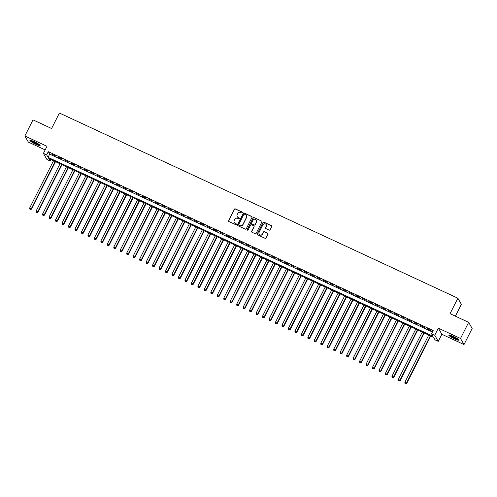 <?xml version="1.0" encoding="UTF-8"?>
<svg xmlns="http://www.w3.org/2000/svg" width="497" height="497" viewBox="0 0 497 497"><rect width="100%" height="100%" fill="white"/><g stroke="black" fill="none" stroke-linecap="round" stroke-linejoin="round"><path stroke-width="0.75" d="M242.306 212.666A0.503 0.485 -29.8 0 0 242.082 212.014L235.336 208.877A0.714 0.69 -29.8 0 0 234.385 209.218L228.626 220.612A0.714 0.69 -29.8 0 0 228.943 221.538L235.69 224.675A0.503 0.485 -29.8 0 0 236.348 223.979A0.503 0.485 -29.8 0 0 236.137 223.787L235.261 223.383A2.292 2.218 -29.8 0 1 234.255 220.413L234.733 219.463A2.292 2.218 -29.8 0 1 237.79 218.382L238.666 218.786A0.503 0.485 -29.8 0 0 239.324 218.096A0.503 0.485 -29.8 0 0 239.113 217.903L238.237 217.493A2.292 2.218 -29.8 0 1 237.231 214.524L237.709 213.573A2.292 2.218 -29.8 0 1 240.765 212.492L241.635 212.902A0.503 0.485 -29.8 0 0 242.306 212.666M242.337 212.294A0.503 0.485 -29.8 0 0 242.182 212.182L235.435 209.044A0.714 0.69 -29.8 0 0 234.478 209.38L228.726 220.774A0.714 0.69 -29.8 0 0 228.695 221.345M236.386 224.066A0.503 0.485 -29.8 0 0 236.23 223.954L235.261 223.383M239.361 218.183A0.503 0.485 -29.8 0 0 239.206 218.065L238.237 217.493M453.109 336.314A5.697 0.839 -153.2 0 0 448.76 335.034A5.697 0.839 -153.2 0 0 454.587 338.892A5.697 0.839 -153.2 0 0 458.93 340.172A5.697 0.839 -153.2 0 0 453.109 336.314M34.274 141.67A5.697 0.839 -153.2 0 0 29.926 140.39A5.697 0.839 -153.2 0 0 35.747 144.242A5.697 0.839 -153.2 0 0 40.095 145.522A5.697 0.839 -153.2 0 0 34.274 141.67M269.181 230.117A0.714 0.69 -29.8 0 0 270.132 229.782L271.747 226.582A0.714 0.69 -29.8 0 0 271.437 225.657L263.944 222.171A0.714 0.69 -29.8 0 0 262.988 222.513L257.235 233.907A0.714 0.69 -29.8 0 0 257.545 234.832L265.038 238.311A0.714 0.69 -29.8 0 0 265.994 237.976L267.945 234.112A0.714 0.69 -29.8 0 0 267.628 233.186L264.423 231.695A0.714 0.69 -29.8 0 0 263.466 232.037L262.503 233.95A1.92 1.851 -29.8 0 1 259.136 234.112A1.92 1.851 -29.8 0 1 259.105 232.372L262.894 224.868A1.92 1.851 -29.8 0 1 266.255 224.706A1.92 1.851 -29.8 0 1 266.293 226.446L265.659 227.701A0.714 0.69 -29.8 0 0 265.976 228.626L269.181 230.117M431.533 333.754L434.763 335.258L438.267 341.364L435.037 339.861L433.614 337.382L48.737 158.518L50.16 160.997L46.923 159.494L43.419 153.387L46.656 154.89L48.072 157.363L432.949 336.227L431.533 333.754L433.16 330.53L48.284 151.666L46.656 154.89M43.419 153.387L47.004 146.292L24.85 135.992L32.995 119.87L51.589 128.512L59.41 113.036L457.867 298.212L450.052 313.694L468.646 322.336L460.502 338.457L438.348 328.163L434.763 335.258M252.004 217.406A0.714 0.69 -29.8 0 0 251.687 216.475L244.195 212.996A0.714 0.69 -29.8 0 0 243.238 213.331L237.485 224.725A0.714 0.69 -29.8 0 0 237.802 225.657L245.294 229.136A0.714 0.69 -29.8 0 0 246.245 228.8L252.004 217.406M254.066 217.587L261.559 221.066A0.714 0.69 -29.8 0 1 261.876 221.991L256.123 233.385A0.714 0.69 -29.8 0 1 255.166 233.727L251.96 232.236A0.714 0.69 -29.8 0 1 251.644 231.31L253.979 226.688A0.714 0.69 -29.8 0 0 253.663 225.756L251.538 224.768A0.714 0.69 -29.8 0 0 250.581 225.11L248.152 229.918A0.503 0.485 -29.8 0 1 247.27 229.962A0.503 0.485 -29.8 0 1 247.264 229.508L253.116 217.922A0.714 0.69 -29.8 0 1 254.066 217.587L261.559 221.066M468.646 322.336L472.15 328.442L464.005 344.564L460.502 338.457M24.85 135.992L28.354 142.099L45.171 149.92M55.763 156.015L51.881 154.213L55.763 156.015M62.231 159.021L58.348 157.22L62.231 159.021M68.698 162.028L64.821 160.227L68.698 162.028M75.165 165.035L71.288 163.233L75.165 165.035M81.638 168.042L77.756 166.234L81.638 168.042M88.106 171.049L84.223 169.241L88.106 171.049M94.573 174.056L90.69 172.248L94.573 174.056M101.04 177.056L97.163 175.255L101.04 177.056M107.514 180.063L103.631 178.261L107.514 180.063M113.981 183.07L110.098 181.268L113.981 183.07M120.448 186.077L116.565 184.275L120.448 186.077M126.915 189.084L123.032 187.282L126.915 189.084M133.382 192.09L129.506 190.283L133.382 192.09M139.856 195.097L135.973 193.29L139.856 195.097M146.323 198.104L142.44 196.296L146.323 198.104M152.79 201.105L148.907 199.303L152.79 201.105M159.257 204.112L155.375 202.31L159.257 204.112M165.725 207.119L161.848 205.317L165.725 207.119M172.198 210.125L168.315 208.324L172.198 210.125M178.665 213.132L174.782 211.331L178.665 213.132M185.132 216.139L181.25 214.337L185.132 216.139M191.6 219.146L187.723 217.338L191.6 219.146M198.067 222.153L194.19 220.345L198.067 222.153M204.54 225.16L200.658 223.352L204.54 225.16M211.008 228.16L207.125 226.359L211.008 228.16M217.475 231.167L213.592 229.365L217.475 231.167M223.942 234.174L220.065 232.372L223.942 234.174M230.409 237.181L226.533 235.379L230.409 237.181M236.883 240.188L233 238.386L236.883 240.188M243.35 243.195L239.467 241.393L243.35 243.195M249.817 246.201L245.934 244.394L249.817 246.201M256.284 249.208L252.408 247.4L256.284 249.208M262.758 252.215L258.875 250.407L262.758 252.215M269.225 255.216L265.342 253.414L269.225 255.216M275.692 258.223L271.809 256.421L275.692 258.223M282.159 261.229L278.277 259.428L282.159 261.229M288.627 264.236L284.75 262.435L288.627 264.236M295.1 267.243L291.217 265.441L295.1 267.243M301.567 270.25L297.684 268.442L301.567 270.25M308.034 273.257L304.152 271.449L308.034 273.257M314.502 276.264L310.619 274.456L314.502 276.264M320.969 279.264L317.092 277.463L320.969 279.264M327.442 282.271L323.559 280.47L327.442 282.271M333.909 285.278L330.027 283.476L333.909 285.278M340.377 288.285L336.494 286.483L340.377 288.285M346.844 291.292L342.967 289.49L346.844 291.292M353.311 294.299L349.434 292.497L353.311 294.299M359.785 297.305L355.902 295.498L359.785 297.305M366.252 300.312L362.369 298.504L366.252 300.312M372.719 303.319L368.836 301.511L372.719 303.319M379.186 306.32L375.31 304.518L379.186 306.32M385.653 309.327L381.777 307.525L385.653 309.327M392.127 312.333L388.244 310.532L392.127 312.333M398.594 315.34L394.711 313.539L398.594 315.34M405.061 318.347L401.178 316.546L405.061 318.347M411.528 321.354L407.652 319.552L411.528 321.354M418.002 324.361L414.119 322.553L418.002 324.361M424.469 327.368L420.586 325.56L424.469 327.368M48.284 151.666L49.706 154.138L432.415 331.996M427.29 328.983L431.172 330.785L427.414 328.734M455.389 316.173L461.371 304.326L457.867 298.212M438.348 328.163L441.852 334.27L464.005 344.564M441.852 334.27L438.267 341.364M50.899 159.525L50.16 160.997M49.706 154.138L48.072 157.363M237.317 216.692A2.292 2.218 -29.8 0 0 238.33 217.661M234.348 222.581A2.292 2.218 -29.8 0 0 235.361 223.551M252.029 216.841A0.714 0.69 -29.8 0 0 251.78 216.642L244.288 213.163A0.714 0.69 -29.8 0 0 243.337 213.499L237.578 224.892A0.714 0.69 -29.8 0 0 237.554 225.458M244.449 214.207A0.503 0.485 -29.8 0 0 243.778 214.443L238.728 224.445A0.503 0.485 -29.8 0 0 238.945 225.091L239.865 225.52A2.292 2.218 -29.8 0 0 242.921 224.439L246.375 217.605A2.292 2.218 -29.8 0 0 245.369 214.636L244.449 214.207M246.382 215.605A2.292 2.218 -29.8 0 1 246.469 217.767L243.014 224.607A2.292 2.218 -29.8 0 1 239.964 225.688L239.038 225.259M254.004 226.123A0.714 0.69 -29.8 0 1 254.073 226.849L251.737 231.472A0.714 0.69 -29.8 0 0 251.712 232.037M254.166 217.748A0.714 0.69 -29.8 0 0 253.209 218.09L247.357 229.67A0.503 0.485 -29.8 0 0 247.326 230.043M256.402 221.892A1.92 1.851 -29.8 0 0 254.663 219.239A1.92 1.851 -29.8 0 0 253.004 220.314L251.668 222.954A0.714 0.69 -29.8 0 0 251.985 223.886L254.11 224.874A0.714 0.69 -29.8 0 0 255.067 224.532L256.495 222.06A1.92 1.851 -29.8 0 0 256.409 220.233M251.737 223.687A0.714 0.69 -29.8 0 0 252.078 224.048L251.985 223.886M256.495 222.06L255.16 224.7A0.714 0.69 -29.8 0 1 254.203 225.035L252.078 224.048M266.299 224.787A1.92 1.851 -29.8 0 1 266.386 226.613L265.752 227.862A0.714 0.69 -29.8 0 0 265.727 228.427M259.185 234.193A1.92 1.851 -29.8 0 0 262.596 234.112L262.503 233.95M267.97 233.547A0.714 0.69 -29.8 0 0 267.721 233.354L264.516 231.863A0.714 0.69 -29.8 0 0 263.565 232.198L262.596 234.112M271.778 226.017A0.714 0.69 -29.8 0 0 271.53 225.818L264.037 222.339A0.714 0.69 -29.8 0 0 263.081 222.675L257.328 234.068A0.714 0.69 -29.8 0 0 257.297 234.634M53.539 160.748L29.696 207.951L31.547 209.119L55.515 161.668M30.472 209.442L29.826 209.144L30.566 209.61L31.311 208.703L55.155 161.5M29.826 209.144L29.696 207.951M31.547 209.119L30.566 209.61M39.53 144.745A4.933 0.727 26.8 0 1 35.908 143.552A4.933 0.727 26.8 0 1 30.889 140.378M31.758 140.639A4.566 0.671 -153.2 0 0 36.026 143.148A4.566 0.671 -153.2 0 0 38.803 144.198M30.392 140.291A5.66 0.832 -153.2 0 0 36.001 143.72A5.66 0.832 -153.2 0 0 39.897 145.093M458.364 339.395A4.933 0.727 26.8 0 1 454.991 338.314A4.933 0.727 26.8 0 1 450.642 335.885A4.933 0.727 26.8 0 1 449.723 335.028M450.593 335.282A4.566 0.671 -153.2 0 0 451.065 335.655A4.566 0.671 -153.2 0 0 457.644 338.842M449.226 334.935A5.66 0.832 -153.2 0 0 450.133 335.711A5.66 0.832 -153.2 0 0 458.737 339.737M60.007 163.755L36.163 210.958L38.014 212.126L61.982 164.675M36.94 212.449L36.293 212.144L37.033 212.61L37.778 211.71L61.622 164.507M36.293 212.144L36.163 210.958M38.014 212.126L37.033 212.61M66.474 166.762L42.63 213.965L44.481 215.133L68.449 167.682M43.407 215.456L42.761 215.151L43.506 215.617L44.245 214.716L68.089 167.514M42.761 215.151L42.63 213.965M44.481 215.133L43.506 215.617M72.941 169.769L49.097 216.972L50.955 218.133L74.923 170.688M49.88 218.463L49.234 218.158L49.973 218.624L50.713 217.723L74.562 170.521M49.234 218.158L49.097 216.972M50.955 218.133L49.973 218.624M79.414 172.776L55.565 219.978L57.422 221.14L81.39 173.695M56.347 221.469L55.701 221.165L56.441 221.631L57.186 220.73L81.03 173.528M55.701 221.165L55.565 219.978M57.422 221.14L56.441 221.631M85.882 175.783L62.038 222.985L63.889 224.147L87.857 176.696M62.815 224.47L62.168 224.172L62.908 224.638L63.653 223.737L87.497 176.528M62.168 224.172L62.038 222.985M63.889 224.147L62.908 224.638M92.349 178.783L68.505 225.992L70.357 227.154L94.324 179.703M69.282 227.477L68.636 227.179L69.381 227.645L70.12 226.744L93.964 179.535M68.636 227.179L68.505 225.992M70.357 227.154L69.381 227.645M98.816 181.79L74.972 228.999L76.824 230.161L100.798 182.71M75.749 230.484L75.103 230.186L75.848 230.651L76.588 229.751L100.431 182.542M75.103 230.186L74.972 228.999M76.824 230.161L75.848 230.651M105.283 184.797L81.44 232L83.297 233.168L107.265 185.716M82.222 233.491L81.576 233.192L82.316 233.658L83.061 232.751L106.905 185.549M81.576 233.192L81.44 232M83.297 233.168L82.316 233.658M111.757 187.804L87.907 235.006L89.764 236.174L113.732 188.723M88.69 236.497L88.044 236.199L88.783 236.665L89.528 235.758L113.372 188.556M88.044 236.199L87.907 235.006M89.764 236.174L88.783 236.665M118.224 190.811L94.38 238.013L96.232 239.181L120.199 191.73M95.157 239.504L94.511 239.2L95.25 239.666L95.996 238.765L119.839 191.562M94.511 239.2L94.38 238.013M96.232 239.181L95.25 239.666M124.691 193.818L100.848 241.02L102.699 242.188L126.667 194.737M101.624 242.511L100.978 242.207L101.723 242.673L102.463 241.772L126.306 194.569M100.978 242.207L100.848 241.02M102.699 242.188L101.723 242.673M131.158 196.824L107.315 244.027L109.166 245.189L133.14 197.744M108.097 245.518L107.445 245.214L108.191 245.68L108.93 244.779L132.78 197.576M107.445 245.214L107.315 244.027M109.166 245.189L108.191 245.68M137.626 199.831L113.782 247.034L115.639 248.196L139.607 200.751M114.565 248.519L113.919 248.22L114.658 248.686L115.403 247.786L139.247 200.583M113.919 248.22L113.782 247.034M115.639 248.196L114.658 248.686M144.099 202.832L120.249 250.041L122.107 251.202L146.075 203.751M121.032 251.525L120.386 251.227L121.125 251.693L121.871 250.792L145.714 203.584M120.386 251.227L120.249 250.041M122.107 251.202L121.125 251.693M150.566 205.839L126.723 253.048L128.574 254.209L152.542 206.758M127.499 254.532L126.853 254.234L127.592 254.7L128.338 253.799L152.181 206.59M126.853 254.234L126.723 253.048M128.574 254.209L127.592 254.7M157.033 208.846L133.19 256.054L135.041 257.216L159.009 209.765M133.966 257.539L133.32 257.241L134.066 257.707L134.805 256.806L158.649 209.597M133.32 257.241L133.19 256.054M135.041 257.216L134.066 257.707M163.501 211.852L139.657 259.055L141.508 260.223L165.482 212.772M140.44 260.546L139.787 260.248L140.533 260.714L141.272 259.807L165.122 212.604M139.787 260.248L139.657 259.055M141.508 260.223L140.533 260.714M169.968 214.859L146.124 262.062L147.982 263.23L171.95 215.779M146.907 263.553L146.261 263.248L147 263.714L147.746 262.814L171.589 215.611M146.261 263.248L146.124 262.062M147.982 263.23L147 263.714M176.441 217.866L152.598 265.069L154.449 266.237L178.417 218.786M153.374 266.56L152.728 266.255L153.467 266.721L154.213 265.82L178.056 218.618M152.728 266.255L152.598 265.069M154.449 266.237L153.467 266.721M182.908 220.873L159.065 268.076L160.916 269.237L184.884 221.792M159.841 269.567L159.195 269.262L159.935 269.728L160.68 268.827L184.524 221.625M159.195 269.262L159.065 268.076M160.916 269.237L159.935 269.728M189.376 223.88L165.532 271.082L167.383 272.244L191.351 224.799M166.309 272.573L165.663 272.269L166.408 272.735L167.147 271.834L190.991 224.632M165.663 272.269L165.532 271.082M167.383 272.244L166.408 272.735M195.843 226.887L171.999 274.089L173.857 275.251L197.825 227.8M172.782 275.574L172.13 275.276L172.875 275.742L173.615 274.841L197.464 227.638M172.13 275.276L171.999 274.089M173.857 275.251L172.875 275.742M202.316 229.887L178.466 277.096L180.324 278.258L204.292 230.807M179.249 278.581L178.603 278.283L179.342 278.749L180.088 277.848L203.932 230.639M178.603 278.283L178.466 277.096M180.324 278.258L179.342 278.749M208.783 232.894L184.94 280.103L186.791 281.265L210.759 233.814M185.716 281.588L185.07 281.29L185.81 281.756L186.555 280.855L210.399 233.646M185.07 281.29L184.94 280.103M186.791 281.265L185.81 281.756M215.251 235.901L191.407 283.11L193.258 284.272L217.226 236.82M192.184 284.595L191.538 284.296L192.277 284.762L193.022 283.855L216.866 236.653M191.538 284.296L191.407 283.11M193.258 284.272L192.277 284.762M221.718 238.908L197.874 286.11L199.726 287.278L223.693 239.827M198.651 287.601L198.005 287.303L198.75 287.769L199.49 286.862L223.333 239.66M198.005 287.303L197.874 286.11M199.726 287.278L198.75 287.769M228.185 241.915L204.342 289.117L206.199 290.285L230.167 242.834M205.124 290.608L204.478 290.304L205.218 290.77L205.957 289.869L229.807 242.666M204.478 290.304L204.342 289.117M206.199 290.285L205.218 290.77M234.659 244.922L210.809 292.124L212.666 293.292L236.634 245.841M211.592 293.615L210.945 293.311L211.685 293.777L212.43 292.876L236.274 245.673M210.945 293.311L210.809 292.124M212.666 293.292L211.685 293.777M241.126 247.928L217.282 295.131L219.134 296.293L243.101 248.848M218.059 296.622L217.413 296.318L218.152 296.784L218.897 295.883L242.741 248.68M217.413 296.318L217.282 295.131M219.134 296.293L218.152 296.784M247.593 250.935L223.749 298.138L225.601 299.3L249.569 251.855M224.526 299.623L223.88 299.324L224.625 299.79L225.365 298.89L249.208 251.687M223.88 299.324L223.749 298.138M225.601 299.3L224.625 299.79M254.06 253.942L230.217 301.145L232.068 302.306L256.042 254.855M230.993 302.63L230.347 302.331L231.093 302.797L231.832 301.896L255.682 254.688M230.347 302.331L230.217 301.145M232.068 302.306L231.093 302.797M260.527 256.943L236.684 304.152L238.541 305.313L262.509 257.862M237.467 305.636L236.82 305.338L237.56 305.804L238.305 304.903L262.149 257.695M236.82 305.338L236.684 304.152M238.541 305.313L237.56 305.804M267.001 259.95L243.151 307.158L245.009 308.32L268.976 260.869M243.934 308.643L243.288 308.345L244.027 308.811L244.772 307.91L268.616 260.701M243.288 308.345L243.151 307.158M245.009 308.32L244.027 308.811M273.468 262.956L249.624 310.159L251.476 311.327L275.444 263.876M250.401 311.65L249.755 311.352L250.494 311.818L251.24 310.911L275.083 263.708M249.755 311.352L249.624 310.159M251.476 311.327L250.494 311.818M279.935 265.963L256.092 313.166L257.943 314.334L281.911 266.883M256.868 314.657L256.222 314.359L256.968 314.818L257.707 313.918L281.55 266.715M256.222 314.359L256.092 313.166M257.943 314.334L256.968 314.818M286.402 268.97L262.559 316.173L264.41 317.341L288.384 269.89M263.342 317.664L262.689 317.359L263.435 317.825L264.174 316.924L288.024 269.722M262.689 317.359L262.559 316.173M264.41 317.341L263.435 317.825M292.87 271.977L269.026 319.18L270.884 320.348L294.851 272.896M269.809 320.671L269.163 320.366L269.902 320.832L270.648 319.931L294.491 272.729M269.163 320.366L269.026 319.18M270.884 320.348L269.902 320.832M299.343 274.984L275.493 322.186L277.351 323.348L301.319 275.903M276.276 323.677L275.63 323.373L276.369 323.839L277.115 322.938L300.958 275.736M275.63 323.373L275.493 322.186M277.351 323.348L276.369 323.839M305.81 277.991L281.967 325.193L283.818 326.355L307.786 278.91M282.743 326.678L282.097 326.38L282.836 326.846L283.582 325.945L307.426 278.742M282.097 326.38L281.967 325.193M283.818 326.355L282.836 326.846M312.278 280.991L288.434 328.2L290.285 329.362L314.253 281.911M289.211 329.685L288.564 329.387L289.31 329.853L290.049 328.952L313.893 281.743M288.564 329.387L288.434 328.2M290.285 329.362L289.31 329.853M318.745 283.998L294.901 331.207L296.752 332.369L320.727 284.918M295.684 332.692L295.032 332.394L295.777 332.86L296.516 331.959L320.366 284.75M295.032 332.394L294.901 331.207M296.752 332.369L295.777 332.86M325.212 287.005L301.368 334.214L303.226 335.376L327.194 287.925M302.151 335.699L301.505 335.4L302.244 335.866L302.99 334.966L326.833 287.757M301.505 335.4L301.368 334.214M303.226 335.376L302.244 335.866M331.685 290.012L307.842 337.214L309.693 338.382L333.661 290.931M308.618 338.706L307.972 338.407L308.712 338.873L309.457 337.966L333.301 290.764M307.972 338.407L307.842 337.214M309.693 338.382L308.712 338.873M338.153 293.019L314.309 340.221L316.16 341.389L340.128 293.938M315.086 341.712L314.439 341.408L315.179 341.874L315.924 340.973L339.768 293.77M314.439 341.408L314.309 340.221M316.16 341.389L315.179 341.874M344.62 296.026L320.776 343.228L322.628 344.396L346.595 296.945M321.553 344.719L320.907 344.415L321.652 344.881L322.391 343.98L346.235 296.777M320.907 344.415L320.776 343.228M322.628 344.396L321.652 344.881M351.087 299.032L327.243 346.235L329.101 347.397L353.069 299.952M328.026 347.726L327.374 347.422L328.119 347.888L328.859 346.987L352.708 299.784M327.374 347.422L327.243 346.235M329.101 347.397L328.119 347.888M357.56 302.039L333.711 349.242L335.568 350.404L359.536 302.959M334.493 350.733L333.847 350.428L334.587 350.894L335.332 349.994L359.176 302.791M333.847 350.428L333.711 349.242M335.568 350.404L334.587 350.894M364.028 305.046L340.184 352.249L342.035 353.41L366.003 305.959M340.961 353.734L340.315 353.435L341.054 353.901L341.799 353L365.643 305.798M340.315 353.435L340.184 352.249M342.035 353.41L341.054 353.901M370.495 308.047L346.651 355.256L348.503 356.417L372.47 308.966M347.428 356.74L346.782 356.442L347.521 356.908L348.267 356.007L372.11 308.799M346.782 356.442L346.651 355.256M348.503 356.417L347.521 356.908M376.962 311.054L353.118 358.262L354.97 359.424L378.938 311.973M353.895 359.747L353.249 359.449L353.994 359.915L354.734 359.014L378.577 311.805M353.249 359.449L353.118 358.262M354.97 359.424L353.994 359.915M383.429 314.061L359.586 361.269L361.443 362.431L385.411 314.98M360.368 362.754L359.722 362.456L360.462 362.922L361.201 362.015L385.051 314.812M359.722 362.456L359.586 361.269M361.443 362.431L360.462 362.922M389.903 317.067L366.053 364.27L367.91 365.438L391.878 317.987M366.836 365.761L366.19 365.463L366.929 365.929L367.674 365.022L391.518 317.819M366.19 365.463L366.053 364.27M367.91 365.438L366.929 365.929M396.37 320.074L372.526 367.277L374.378 368.445L398.346 320.994M373.303 368.768L372.657 368.463L373.396 368.929L374.142 368.028L397.985 320.826M372.657 368.463L372.526 367.277M374.378 368.445L373.396 368.929M402.837 323.081L378.994 370.284L380.845 371.452L404.813 324.001M379.77 371.775L379.124 371.47L379.87 371.936L380.609 371.035L404.452 323.833M379.124 371.47L378.994 370.284M380.845 371.452L379.87 371.936M409.304 326.088L385.461 373.29L387.312 374.452L411.286 327.007M386.237 374.781L385.591 374.477L386.337 374.943L387.076 374.042L410.926 326.84M385.591 374.477L385.461 373.29M387.312 374.452L386.337 374.943M415.772 329.095L391.928 376.297L393.786 377.459L417.753 330.014M392.711 377.782L392.065 377.484L392.804 377.95L393.549 377.049L417.393 329.846M392.065 377.484L391.928 376.297M393.786 377.459L392.804 377.95M422.245 332.102L398.395 379.304L400.253 380.466L424.221 333.015M399.178 380.789L398.532 380.491L399.271 380.957L400.017 380.056L423.86 332.847M398.532 380.491L398.395 379.304M400.253 380.466L399.271 380.957M428.712 335.102L404.869 382.311L406.72 383.473L430.688 336.022M405.645 383.796L404.999 383.498L405.738 383.964L406.484 383.063L430.327 335.854M404.999 383.498L404.869 382.311M406.72 383.473L405.738 383.964"/></g></svg>
